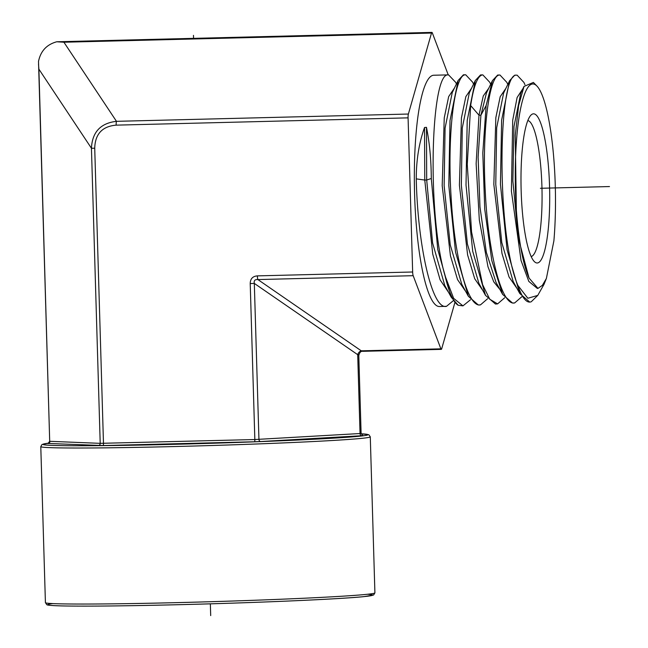 <?xml version="1.0" encoding="UTF-8"?>
<svg xmlns="http://www.w3.org/2000/svg" width="648" height="648" viewBox="0 0 648 648"><rect width="100%" height="100%" fill="white"/><g stroke="black" fill="none" stroke-linecap="round" stroke-linejoin="round"><path stroke-width="0.97" d="M448.23 74.876L432.338 32.918A4.333 0.826 88.6 0 0 431.924 32.4A4.333 0.826 88.6 0 0 431.511 33.048L408.378 114.04A4.333 0.826 88.6 0 0 408.078 117.855L412.655 271.998A4.333 0.826 88.6 0 0 413.181 275.692L440.883 348.843A4.333 0.826 88.6 0 0 441.296 349.361A4.333 0.826 88.6 0 0 441.709 348.713L454.888 302.576M362.831 435.529L361.106 433.471L254.842 439.538L250.217 283.565C250.314 278.81 252.696 276.242 257.369 275.878A4.333 0.826 -91.4 0 0 257.888 279.572L361.276 350.827A4.333 2.973 -55.4 0 0 357.704 354.675C358.757 356.198 359.033 356.149 358.53 354.545M250.217 283.565L254.316 283.411C253.757 280.616 254.948 279.337 257.888 279.572L413.181 275.692M453.357 300.648L446.529 306.31L439.498 306.52A115.676 22.097 -91.4 0 1 414.558 192.853A115.676 22.097 -91.4 0 1 433.18 75.29A115.676 22.097 -91.4 0 1 433.723 75.241L448.57 74.868L455.698 82.369L456.427 83.965M431.924 32.4L56.757 41.772L63.909 42.225L116.47 121.33C100.562 123.169 92.219 132.143 91.441 148.246L94.721 148.222L103.478 443.321A2.171 0.413 -91.4 0 1 103.129 445.549L48.057 443.451M56.757 41.772C46.721 44.51 40.638 51.054 38.507 61.406L49.702 441.288L47.984 443.467L49.248 443.37M362.872 435.529L361.746 435.723A2.171 1.636 -93.3 0 1 360.045 433.569L357.704 354.675L254.316 283.411L258.941 439.385A2.171 1.636 -93.3 0 0 260.642 441.531L254.494 441.766A2.171 0.413 -91.4 0 0 254.842 439.538L100.205 443.345L91.441 148.246L38.888 69.15L38.507 64.193M531.206 256.576A68.097 13.009 88.6 0 0 541.971 188.244A68.097 13.009 88.6 0 0 527.812 120.544M537.565 262.958A74.601 14.248 88.6 0 0 549.545 186.227A74.601 14.248 88.6 0 0 533.142 113.862A74.601 14.248 88.6 0 0 530.753 115.328A74.601 14.248 88.6 0 0 521.105 188.771A74.601 14.248 88.6 0 0 534.406 261.638A74.601 14.248 88.6 0 0 537.565 262.958M516.359 210.462C518.902 242.206 523.13 264.732 529.043 278.049L537.97 288.401L542.376 285.347L546.385 278.446L553.894 240.813A104.547 19.966 88.6 0 0 536.803 85.925A104.547 19.966 88.6 0 0 516.359 210.462L515.265 135.44L518.627 105.535L524.021 86.419L533.377 82.426L536.803 85.925M517.833 285.339L527.845 298.266L537.743 295.415L531.255 301.741A113.489 21.676 -91.4 0 1 529.813 302.081A113.489 21.676 -91.4 0 1 517.833 285.339C495.955 234.058 497.939 72.171 516.496 75.168L514.787 75.16L509.612 80.692L503.618 93.029L496.684 127.737L495.769 184.364L501.787 242.571L513.167 281.459L519.761 293.479L507.092 249.853L500.442 184.234L501.625 120.18L509.612 80.692M529.724 302.081L519.761 293.479M529.043 278.049L518.319 238.01L512.868 180.97L513.994 126.449L520.773 93.11L524.021 86.419M502.637 294.419L496.036 282.398L486.348 252.356L479.966 206.915L478.111 157.164L480.913 115.206L486.462 92.939L492.456 80.611L486.138 105.519L482.8 153.001L484.745 209.296L491.824 260.642L502.637 294.419L512.536 303.053L514.69 302.916C501.722 306.366 488.26 253.368 485.32 192.448C481.78 131.56 489.135 75.29 499.373 75.055L499.956 75.006L506.833 82.361L507.797 84.434M517.08 75.119L523.916 82.434L524.953 84.677M521.786 296.76L514.69 302.916M499.956 75.006L497.656 75.047L492.456 80.603M504.695 297.748L497.599 303.888L489.726 299.214L482.622 284.65L471.558 231.976L467.257 164.381L470.667 105.551C473.599 86.314 477.463 76.108 482.242 74.941L482.833 74.893L489.75 82.288L490.674 84.272M487.596 298.736L480.508 304.852L478.337 304.997L468.374 296.298L461.773 284.278L450.23 244.806L444.131 185.676L445.079 128.11L452.231 92.607M482.833 74.893L480.533 74.933L475.292 80.538L467.216 120.431L466.017 185.085L472.716 251.327L485.498 295.342L495.437 304.025L497.146 303.928M462.955 305.864L458.201 305.273A115.676 22.097 88.6 0 1 445.055 275.805L453.64 298.347L462.955 305.864L470.505 299.732M473.55 84.118L472.667 82.215L465.71 74.779L465.118 74.828C454.588 75.006 447.128 133.844 451.057 196.182C454.264 256.665 467.645 308.197 480.508 304.852M468.374 296.298L455.536 252.088L448.805 185.539L450.012 120.544L458.136 80.457L463.409 74.812L465.71 74.779M431.293 178.508L426.7 180.014L426.473 127.34C429.559 142.617 431.171 159.667 431.293 178.508L437.773 249.585L451.227 297.205L458.201 305.273M485.498 295.342L478.896 283.322L467.411 244.045L461.344 185.223L462.283 127.98L469.306 92.875L475.292 80.538M444.771 285.452L432.597 242.943L426.7 180.014L424.764 180.055L424.537 127.502L426.473 127.34M445.055 275.805C426.603 212.552 431.033 72.349 448.092 74.917L448.57 74.868M446.529 306.31C432.224 310.433 417.66 245.754 416.259 178.88C416.251 160.161 419.005 143.03 424.537 127.502M448.578 292.378L440.105 279.806L432.751 254.17L424.764 180.055L416.259 178.88M499.94 289.502L493.744 281.823L487.993 266.806L479.318 219.996L476.142 163.62L478.985 115.206L483.27 95.961L488.754 88.225M482.817 290.458L474.725 278.77L467.621 254.98L459.408 185.239L461.441 117.814L465.839 96.641L471.614 88.112M465.693 291.422L457.569 279.653L450.433 255.749L442.195 185.66L444.245 117.896L448.667 96.601L454.467 88.007M537.97 288.401L537.322 288.433L528.833 281.435L521.049 260.536L511.402 191.12L512.722 120.123L517.12 97.484L523.041 88.444M517.055 288.546L509.036 276.988L501.981 253.449L493.833 184.38L495.841 117.636L500.191 96.714L505.902 88.331M537.743 295.415L543.98 284.407L546.385 278.446M362.102 350.706C363.358 351.5 363.083 351.54 361.276 350.827L440.883 348.843M193.477 35.365L193.582 38.993L193.477 35.365M210.349 603.831L210.697 615.6M609.493 186.559L540.408 188.285M408.378 114.04L116.47 121.33A4.333 0.826 88.6 0 0 116.162 125.145C102.271 126.336 95.126 134.023 94.721 148.222M116.162 125.145L408.078 117.855M412.655 271.998L257.369 275.878M254.494 441.766L103.129 445.549M431.511 33.048L63.909 42.225M98.221 445.589A2.171 2.049 -87.7 0 0 100.205 443.345L49.937 441.32A2.171 2.049 -87.7 0 1 47.952 443.564M38.888 69.15L49.702 441.288M48.738 443.151A162.648 3.929 -1.7 0 0 174.523 444.317A162.648 3.929 -1.7 0 0 361.147 433.796L368.85 434.743L370.283 436.825L374.909 592.855A164.819 3.977 178.3 0 1 178.808 602.583A164.819 3.977 178.3 0 1 45.417 602.632L40.784 446.602A164.819 3.977 -1.7 0 0 174.174 446.553A164.819 3.977 -1.7 0 0 370.283 436.825M361.746 435.723L260.642 441.531M367.538 594.257A162.648 3.929 178.3 0 1 179.277 604.681A162.648 3.929 178.3 0 1 52.861 603.596M486.138 105.519L480.913 115.206L478.985 115.206L470.667 105.551M48.754 443.143L42.031 444.479L40.784 446.602M374.909 592.855L373.604 595.01L363.674 596.662C338.993 599.197 255.782 602.81 179.269 604.681C124.991 606.002 85.811 606.415 61.738 605.92C45.271 605.41 47.369 604.754 46.794 604.681L45.417 602.632M451.227 297.205L444.641 285.209M458.136 80.457L452.142 92.794M361.106 433.471L358.798 355.574C359.543 352.415 360.887 350.997 362.831 351.321L441.296 349.361"/></g></svg>
